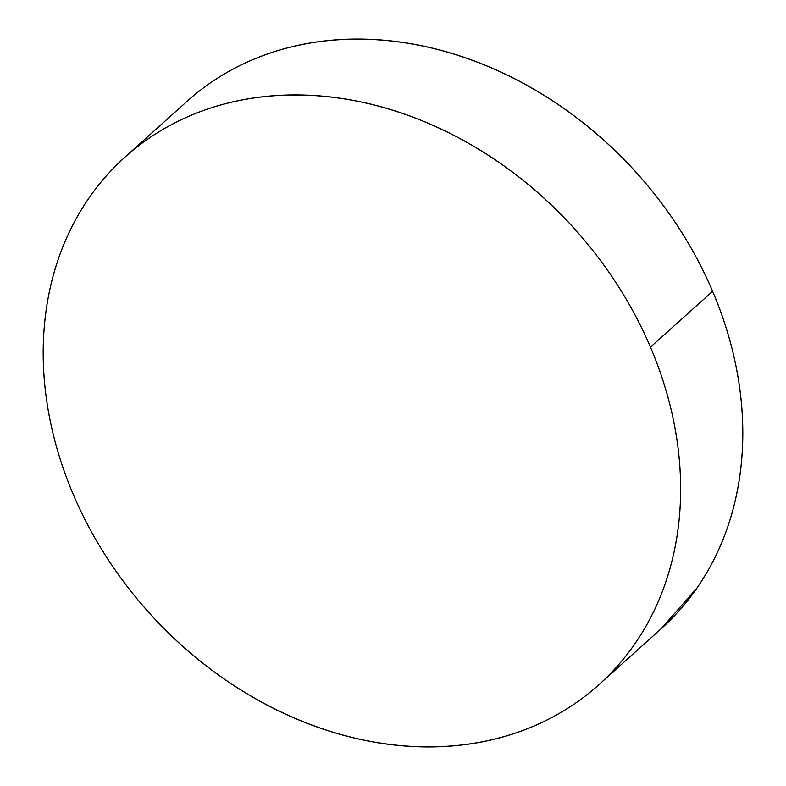 <?xml version="1.0" encoding="UTF-8"?>
<svg xmlns="http://www.w3.org/2000/svg" width="786" height="786" viewBox="0 0 786 786"><rect width="100%" height="100%" fill="white"/><g stroke="black" fill="none" stroke-linecap="round" stroke-linejoin="round"><path stroke-width="1.18" d="M598.942 684.675L661.095 628.81A354.594 286.507 -131.9 0 0 712.617 291.282L650.454 347.147L712.617 291.282A354.594 286.507 -131.9 0 0 187.058 101.325L124.905 157.19A354.594 286.507 48.1 0 1 650.454 347.147A354.594 286.507 48.1 0 1 598.942 684.675A354.594 286.507 48.1 0 1 73.383 494.718A354.594 286.507 48.1 0 1 124.905 157.19M188.552 99.999C202.66 87.541 218.125 76.91 234.975 68.087C251.825 59.274 269.716 52.436 288.668 47.592C307.611 42.749 327.241 39.988 347.559 39.3C367.877 38.612 388.481 40.027 409.388 43.525C430.296 47.022 451.095 52.554 471.787 60.109C492.478 67.655 512.668 77.097 532.348 88.405C552.037 99.724 570.832 112.703 588.753 127.342C606.674 141.981 623.367 158.006 638.831 175.406C654.296 192.816 668.238 211.267 680.647 230.77C693.065 250.262 703.725 270.443 712.617 291.282C721.509 312.13 728.465 333.244 733.485 354.633C738.516 376.032 741.503 397.284 742.475 418.398C743.438 439.502 742.348 460.075 739.223 480.099C736.089 500.122 730.97 519.222 723.857 537.388C716.744 555.555 707.783 572.434 696.976 588.046L660.967 628.928M73.383 494.718C64.491 473.87 57.535 452.756 52.515 431.367C47.484 409.968 44.497 388.716 43.525 367.602C42.562 346.498 43.652 325.925 46.777 305.901C49.911 285.878 55.03 266.778 62.143 248.612C69.256 230.445 78.217 213.566 89.024 197.954C99.842 182.342 112.3 168.312 126.399 155.854C140.498 143.406 155.972 132.765 172.822 123.952C189.662 115.129 207.563 108.301 226.506 103.457C245.448 98.614 265.079 95.843 285.397 95.155C305.715 94.477 326.328 95.882 347.235 99.38C368.133 102.887 388.932 108.409 409.634 115.964C430.325 123.52 450.506 132.952 470.195 144.27C489.875 155.579 508.68 168.558 526.6 183.197C544.511 197.836 561.204 213.861 576.669 231.271C592.133 248.671 606.075 267.122 618.494 286.625C630.912 306.127 641.563 326.298 650.454 347.147C659.346 367.986 666.302 389.109 671.332 410.498C676.353 431.887 679.35 453.139 680.312 474.253C681.275 495.367 680.195 515.93 677.06 535.964C673.926 555.987 668.807 575.077 661.694 593.243C654.591 611.41 645.63 628.299 634.813 643.911C624.005 659.513 611.547 673.553 597.448 686.001C583.34 698.459 567.875 709.09 551.025 717.913C534.175 726.726 516.284 733.564 497.332 738.408C478.389 743.251 458.759 746.012 438.441 746.7C418.123 747.388 397.52 745.973 376.612 742.475C355.704 738.978 334.905 733.446 314.213 725.891C293.522 718.345 273.332 708.903 253.652 697.595C233.963 686.276 215.168 673.297 197.247 658.658C179.326 644.019 162.633 627.994 147.169 610.594C131.704 593.184 117.762 574.733 105.353 555.23C92.935 535.738 82.275 515.557 73.383 494.718"/></g></svg>
